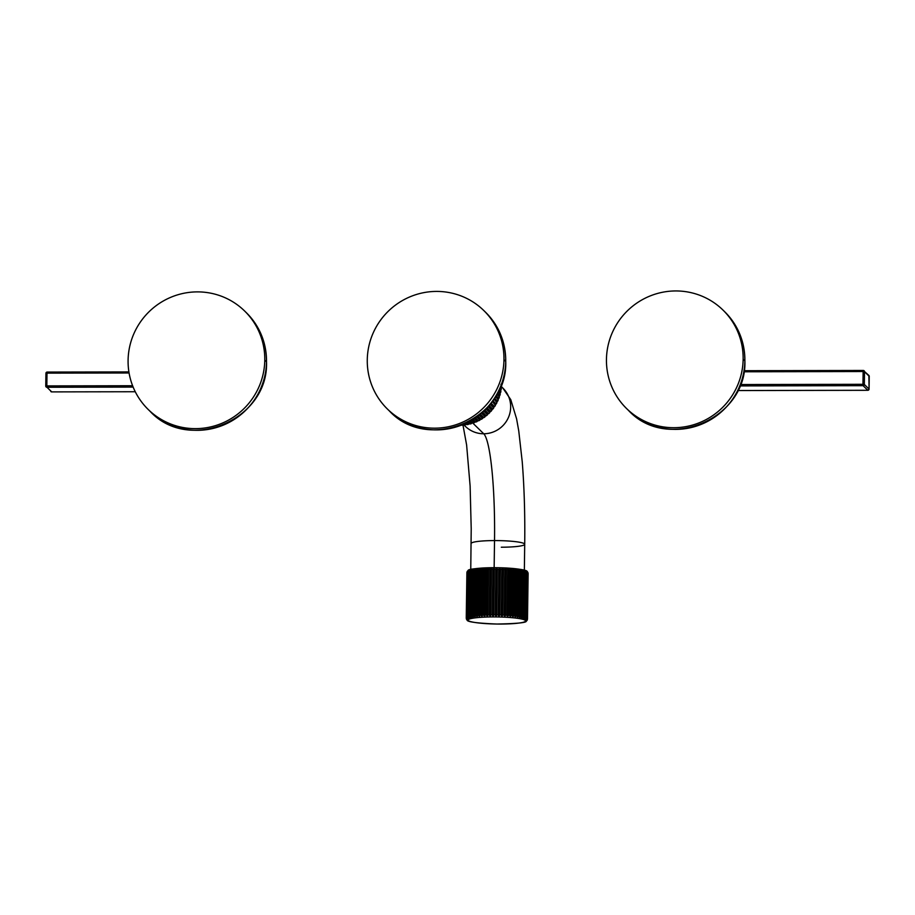 <?xml version="1.0" encoding="UTF-8"?>
<svg xmlns="http://www.w3.org/2000/svg" width="915" height="915" viewBox="0 0 915 915"><rect width="100%" height="100%" fill="white"/><g stroke="black" fill="none" stroke-linecap="round" stroke-linejoin="round"><path stroke-width="1.37" d="M503.959 359.664A68.911 67.813 -45.7 0 0 436.569 291.416A68.911 67.813 -45.7 0 0 367.27 359.927A68.911 67.813 -45.7 0 0 434.659 428.174A68.911 67.813 -45.7 0 0 503.959 359.664A68.911 67.813 -45.7 0 0 483.783 310.517A68.911 67.813 -45.7 0 0 409.794 296.906A68.911 67.813 -45.7 0 0 367.27 359.927A68.911 67.813 -45.7 0 0 387.457 409.074A68.911 67.813 -45.7 0 0 461.446 422.684A68.911 67.813 -45.7 0 0 503.959 359.664L505.721 361.379L503.959 359.664M500.894 384.323L501.58 384.883L500.894 384.323M500.413 386.999L501.374 387.949L500.413 386.999M499.384 389.344L500.928 390.991L499.384 389.344M498.218 391.746L500.265 393.999L498.218 391.746M496.925 394.182L499.373 396.95L496.925 394.182M495.495 396.618L498.263 399.832L495.495 396.618M493.928 399.054L496.948 402.623L493.928 399.054M492.236 401.456L495.427 405.311L492.236 401.456M490.417 403.824L493.711 407.873L490.04 404.293L493.711 407.873L490.417 403.824M488.496 406.123L491.79 409.36L491.812 410.32L488.038 406.637L491.812 410.32L491.79 409.36L488.496 406.123M486.448 408.353L489.811 411.636L489.742 412.608L485.934 408.891L489.742 412.608L489.811 411.636L486.448 408.353M484.321 410.492L487.661 413.763L487.501 414.747L483.726 411.052L487.501 414.747L487.661 413.763L484.321 410.492M482.102 412.539L485.362 415.719L485.11 416.702L481.439 413.111L485.11 416.702L485.362 415.719L482.102 412.539M479.815 414.461L482.926 417.503L482.582 418.487L479.071 415.055L482.582 418.487L482.926 417.503L479.815 414.461M477.47 416.279L480.364 419.104L479.94 420.077L476.658 416.863L479.94 420.077L480.364 419.104L477.47 416.279M475.079 417.961L477.687 420.511L477.184 421.46L474.199 418.555L477.184 421.46L477.687 420.511L475.079 417.961M472.678 419.528L474.919 421.724L474.325 422.639L471.728 420.099L474.325 422.639L474.919 421.724L472.678 419.528M470.264 420.946L472.083 422.719L471.408 423.611L469.258 421.506L471.408 423.611L472.083 422.719L470.264 420.946M467.885 422.238L469.178 423.496L468.423 424.354L466.799 422.776L468.423 424.354L469.178 423.496L467.885 422.238M465.529 423.382L466.215 424.057L465.392 424.869L464.397 423.908L465.392 424.869L466.215 424.057L465.529 423.382M463.23 424.4L462.052 424.903L463.23 424.4L463.848 425.052L463.23 424.4M500.882 385.833L501.5 386.439L500.734 387.331L501.5 386.439A41.347 40.695 -45.7 0 0 501.58 384.883A41.347 40.695 134.3 0 1 501.5 386.439L500.882 385.833M499.887 388.223L501.18 389.493L500.356 390.305L501.18 389.493A41.347 40.695 -45.7 0 0 501.374 387.949A41.347 40.695 134.3 0 1 501.18 389.493L499.887 388.223M498.744 390.682L500.619 392.512L499.762 393.256L500.619 392.512A41.347 40.695 -45.7 0 0 500.928 390.991A41.347 40.695 134.3 0 1 500.619 392.512L498.744 390.682M497.474 393.175L499.842 395.497L498.95 396.149L499.842 395.497A41.347 40.695 -45.7 0 0 500.265 393.999A41.347 40.695 134.3 0 1 499.842 395.497L497.474 393.175M496.056 395.692L498.835 398.414L497.92 398.986L498.835 398.414A41.347 40.695 -45.7 0 0 499.373 396.95A41.347 40.695 134.3 0 1 498.835 398.414L496.056 395.692M494.5 398.197L497.623 401.25L496.673 401.742L497.623 401.25A41.347 40.695 -45.7 0 0 498.263 399.832A41.347 40.695 134.3 0 1 497.623 401.25L494.5 398.197M492.808 400.667L496.204 403.995L495.244 404.396L496.204 403.995A41.347 40.695 -45.7 0 0 496.948 402.623A41.347 40.695 134.3 0 1 496.204 403.995L492.808 400.667M490.989 403.103L494.58 406.626L493.608 406.935L494.58 406.626A41.347 40.695 -45.7 0 0 495.427 405.311A41.347 40.695 134.3 0 1 494.58 406.626L490.989 403.103M489.045 405.482L492.773 409.131L491.79 409.36L492.773 409.131A41.347 40.695 -45.7 0 0 493.711 407.873A41.347 40.695 134.3 0 1 492.773 409.131L489.045 405.482M486.986 407.781L490.783 411.487L489.811 411.636L490.783 411.487A41.347 40.695 -45.7 0 0 491.812 410.32A41.347 40.695 134.3 0 1 490.783 411.487L486.986 407.781M484.836 410L488.621 413.706L487.661 413.763L488.621 413.706A41.347 40.695 -45.7 0 0 489.742 412.608A41.347 40.695 134.3 0 1 488.621 413.706L484.836 410M482.582 412.105L486.311 415.753L485.362 415.719L486.311 415.753A41.347 40.695 -45.7 0 0 487.501 414.747A41.347 40.695 134.3 0 1 486.311 415.753L482.582 412.105M480.249 414.106L483.852 417.629A41.347 40.695 -45.7 0 0 485.11 416.702A41.347 40.695 134.3 0 1 483.852 417.629L480.249 414.106M477.859 415.982L481.267 419.31A41.347 40.695 -45.7 0 0 482.582 418.487A41.347 40.695 134.3 0 1 481.267 419.31L477.859 415.982M475.423 417.732L478.556 420.797A41.347 40.695 -45.7 0 0 479.94 420.077A41.347 40.695 134.3 0 1 478.556 420.797L475.423 417.732M472.952 419.344L475.754 422.09A41.347 40.695 -45.7 0 0 477.184 421.46A41.347 40.695 134.3 0 1 475.754 422.09L472.952 419.344M470.482 420.831L472.861 423.153A41.347 40.695 -45.7 0 0 474.325 422.639A41.347 40.695 134.3 0 1 472.861 423.153L470.482 420.831M468.011 422.17L469.898 424.011A41.347 40.695 -45.7 0 0 471.408 423.611A41.347 40.695 134.3 0 1 469.898 424.011L468.011 422.17M465.586 423.359L466.89 424.64A41.347 40.695 -45.7 0 0 468.423 424.354A41.347 40.695 134.3 0 1 466.89 424.64L465.586 423.359M463.207 424.423L463.848 425.052A41.347 40.695 -45.7 0 0 465.392 424.869A41.347 40.695 134.3 0 1 463.848 425.052L463.207 424.423M461.251 425.212A41.347 40.695 -45.7 0 0 462.327 425.166A41.347 40.695 134.3 0 1 461.251 425.212M472.883 423.176L483.726 433.767A26.798 26.375 134.3 0 1 465.369 426.344A26.798 26.375 -45.7 0 0 483.726 433.767L472.883 423.176L474.382 422.65M501.431 386.656L502.827 388.017A26.798 26.375 134.3 0 1 483.726 433.767A95.709 12.192 -90.1 0 1 494.523 540.582A26.798 3.294 -179.2 0 0 471.122 543.533A26.798 3.294 0.8 0 1 494.523 540.582A95.709 12.192 89.9 0 0 483.726 433.767A26.798 26.375 -45.7 0 0 502.827 388.017L510.776 399.672L516.586 418.818L518.759 430.954L522.236 461.812C524.261 487.352 525.084 514.848 524.707 544.276A26.798 3.294 -179.2 0 0 494.523 540.582L494.146 567.677L494.523 540.582A26.798 3.294 0.8 0 1 524.707 544.276A26.798 3.294 -179.2 0 1 501.306 547.216M387.457 409.074L389.207 410.789C428.186 453.245 508.019 419.39 505.732 361.402L505.732 361.402C505.698 342.176 498.972 325.786 485.533 312.232A68.911 67.813 134.3 0 1 505.721 361.379A68.911 67.813 134.3 0 1 463.196 424.4A68.911 67.813 134.3 0 1 389.207 410.789A68.911 67.813 -45.7 0 0 463.196 424.4A68.911 67.813 -45.7 0 0 505.721 361.379A68.911 67.813 -45.7 0 0 485.533 312.232L483.783 310.517M526.994 571.44L527.966 573.11L527.337 618.7L526.308 620.187A1.841 1.807 134.3 0 1 525.404 620.427A28.788 3.546 -179.2 0 0 493.196 616.927A28.788 3.546 -179.2 0 0 468.297 620.542A1.841 1.807 134.3 0 1 467.393 620.301L467.393 620.301A1.841 1.807 -45.7 0 0 468.297 620.542A28.788 3.546 -179.2 0 0 500.494 624.053A28.788 3.546 -179.2 0 0 525.404 620.427A28.788 3.546 -179.2 0 0 493.196 616.927A28.788 3.546 -179.2 0 0 468.297 620.542A28.788 3.546 -179.2 0 0 500.494 624.053A28.788 3.546 -179.2 0 0 525.404 620.427A1.841 1.807 -45.7 0 0 526.308 620.187L527.143 618.506L527.772 572.927L526.994 571.44L527.772 572.927A30.63 3.763 -179.2 0 0 527.52 572.744L526.48 571.074L527.177 572.55A30.63 3.763 -179.2 0 0 526.777 572.367L525.69 570.72L526.297 572.184A30.63 3.763 -179.2 0 0 525.759 572.012L524.627 570.377L525.13 571.829A30.63 3.763 -179.2 0 0 524.455 571.658L523.311 570.034L523.7 571.486A30.63 3.763 -179.2 0 0 522.9 571.326L521.744 569.713L522.019 571.154A30.63 3.763 -179.2 0 0 521.104 571.006L519.937 569.404L520.097 570.846A30.63 3.763 -179.2 0 0 519.079 570.697L517.913 569.119L517.97 570.56A30.63 3.763 -179.2 0 0 516.849 570.422L515.705 568.856L515.637 570.285A30.63 3.763 -179.2 0 0 514.424 570.171L513.315 568.615L513.132 570.056A30.63 3.763 -179.2 0 0 511.84 569.942L510.776 568.409L510.467 569.839A30.63 3.763 -179.2 0 0 509.117 569.748L508.1 568.226L507.688 569.668A30.63 3.763 -179.2 0 0 506.281 569.587L505.332 568.078L504.806 569.519A30.63 3.763 -179.2 0 0 503.364 569.462L502.484 567.963L501.855 569.404A30.63 3.763 -179.2 0 0 500.391 569.37L499.59 567.883L498.869 569.336A30.63 3.763 -179.2 0 0 497.394 569.313L496.673 567.826L495.861 569.29A30.63 3.763 -179.2 0 0 494.386 569.29L493.768 567.815L492.876 569.29A30.63 3.763 -179.2 0 0 491.424 569.302L490.897 567.838L489.925 569.324A30.63 3.763 -179.2 0 0 488.507 569.347L488.095 567.906L487.055 569.393A30.63 3.763 -179.2 0 0 485.682 569.439L485.373 567.998L484.287 569.496A30.63 3.763 -179.2 0 0 482.971 569.565L482.777 568.124L481.645 569.633A30.63 3.763 -179.2 0 0 480.398 569.713L480.329 568.284L479.151 569.805A30.63 3.763 -179.2 0 0 477.996 569.908L478.03 568.467L476.841 570.011A30.63 3.763 -179.2 0 0 475.777 570.125L475.937 568.695L474.725 570.251A30.63 3.763 -179.2 0 0 473.764 570.377L474.039 568.936L472.826 570.503A30.63 3.763 -179.2 0 0 471.98 570.64L472.369 569.21L471.168 570.788A30.63 3.763 -179.2 0 0 470.447 570.937L470.939 569.496L469.761 571.097A30.63 3.763 -179.2 0 0 469.166 571.257L469.772 569.816L468.629 571.429A30.63 3.763 -179.2 0 0 468.171 571.589L468.869 570.148L467.771 571.772A30.63 3.763 -179.2 0 0 467.451 571.944L468.24 570.48L467.199 572.127A30.63 3.763 -179.2 0 0 467.027 572.298L466.387 617.888L467.222 619.581L466.284 618.071A30.63 3.763 -179.2 0 0 466.25 618.231A30.63 3.763 0.8 0 1 466.25 618.231L467.165 619.935L466.25 618.254A30.63 3.763 0.8 0 1 466.284 618.071L467.222 619.581L466.387 617.888A30.63 3.763 0.8 0 1 466.559 617.705L467.565 619.226L466.81 617.534A30.63 3.763 0.8 0 1 467.13 617.351L468.194 618.895L467.531 617.179A30.63 3.763 0.8 0 1 467.988 617.007L469.098 618.563L468.537 616.847A30.63 3.763 0.8 0 1 469.132 616.687L470.264 618.254L469.807 616.527A30.63 3.763 0.8 0 1 470.527 616.378L471.694 617.957L471.339 616.23A30.63 3.763 0.8 0 1 472.186 616.092L473.352 617.682L473.124 615.955A30.63 3.763 0.8 0 1 474.084 615.829L475.251 617.442L475.137 615.704A30.63 3.763 0.8 0 1 476.2 615.601L477.356 617.213L477.356 615.486A30.63 3.763 0.8 0 1 478.511 615.395L479.643 617.03L479.757 615.303A30.63 3.763 0.8 0 1 481.004 615.223L482.102 616.87L482.331 615.143A30.63 3.763 0.8 0 1 483.646 615.086L484.698 616.744L485.041 615.029A30.63 3.763 0.8 0 1 486.414 614.971L487.409 616.653L487.867 614.937A30.63 3.763 0.8 0 1 489.285 614.903L490.223 616.584L490.783 614.891A30.63 3.763 0.8 0 1 492.236 614.869A30.63 3.763 -179.2 0 0 490.783 614.891L491.424 569.302A30.63 3.763 0.8 0 1 492.876 569.29L492.236 614.869L493.082 616.561L493.757 614.869A30.63 3.763 0.8 0 1 495.221 614.88L495.999 616.584L496.754 614.891A30.63 3.763 0.8 0 1 498.229 614.914L498.904 616.63L499.762 614.949A30.63 3.763 0.8 0 1 501.226 614.994L501.797 616.71L502.735 615.04A30.63 3.763 0.8 0 1 504.176 615.109L504.645 616.824L505.652 615.177A30.63 3.763 0.8 0 1 507.047 615.246L507.425 616.973L508.477 615.337A30.63 3.763 0.8 0 1 509.838 615.429L510.09 617.156L511.199 615.532A30.63 3.763 0.8 0 1 512.491 615.635L512.629 617.362L513.784 615.749A30.63 3.763 0.8 0 1 514.996 615.875L515.019 617.602L516.209 616.001A30.63 3.763 0.8 0 1 517.33 616.138L517.238 617.865L518.439 616.287A30.63 3.763 0.8 0 1 519.468 616.424L519.251 618.151L520.463 616.584A30.63 3.763 0.8 0 1 521.378 616.744L521.058 618.46L522.271 616.904A30.63 3.763 0.8 0 1 523.06 617.065L522.625 618.78L523.826 617.248A30.63 3.763 0.8 0 1 524.489 617.419L523.952 619.123L525.119 617.591A30.63 3.763 0.8 0 1 525.656 617.774L525.016 619.466L526.136 617.957A30.63 3.763 0.8 0 1 526.537 618.14L525.805 619.821L526.88 618.323A30.63 3.763 0.8 0 1 527.143 618.506L526.308 620.187L527.337 618.7A30.63 3.763 0.8 0 1 527.452 618.883L526.537 620.542L527.498 619.066A30.63 3.763 0.8 0 1 527.498 619.089A30.63 3.763 0.8 0 1 527.498 619.123A30.63 3.763 -179.2 0 0 527.498 619.066L526.537 620.542L527.452 618.883L528.081 573.293A30.63 3.763 -179.2 0 0 527.966 573.11L527.52 571.898M526.48 620.908L527.36 619.432M527.337 619.89L528.127 573.499A30.63 3.763 -179.2 0 0 528.127 573.488L527.498 619.066L528.127 573.488A30.63 3.763 0.8 0 1 528.127 573.499A30.63 3.763 0.8 0 1 528.127 573.522M527.223 571.795L528.081 573.293L527.452 618.883A30.63 3.763 -179.2 0 0 527.337 618.7L527.966 573.11A30.63 3.763 0.8 0 1 528.081 573.293M467.942 570.686L466.81 617.534L467.565 619.226L466.559 617.705L467.199 572.127L468.24 570.48M467.027 572.298A30.63 3.763 0.8 0 1 467.199 572.127L466.559 617.705A30.63 3.763 -179.2 0 0 466.387 617.888L467.027 572.298L467.897 570.834L466.913 572.493A30.63 3.763 -179.2 0 0 466.89 572.653A30.63 3.763 -179.2 0 0 466.89 572.676A30.63 3.763 0.8 0 1 466.89 572.653A30.63 3.763 0.8 0 1 466.913 572.493L467.897 570.834M467.005 571.944L466.284 618.071L466.913 572.493M470.939 569.53A28.788 3.546 0.8 0 1 498.24 567.723A28.788 3.546 0.8 0 1 524.627 570.434M492.236 614.869L492.876 569.29L493.768 567.815L493.082 616.561L492.236 614.869M495.221 614.88L495.861 569.29L496.673 567.826L495.999 616.584L495.221 614.88A30.63 3.763 -179.2 0 0 493.757 614.869L493.082 616.561L493.768 567.815L494.386 569.29L493.757 614.869L494.386 569.29A30.63 3.763 0.8 0 1 495.861 569.29L495.221 614.88M498.229 614.914L498.869 569.336L499.59 567.883L498.904 616.63L498.229 614.914A30.63 3.763 -179.2 0 0 496.754 614.891L495.999 616.584L496.673 567.826L497.394 569.313L496.754 614.891L497.394 569.313A30.63 3.763 0.8 0 1 498.869 569.336L498.229 614.914M501.226 614.994L501.855 569.404L502.484 567.963L501.797 616.71L501.226 614.994A30.63 3.763 -179.2 0 0 499.762 614.949L498.904 616.63L499.59 567.883L500.391 569.37L499.762 614.949L500.391 569.37A30.63 3.763 0.8 0 1 501.855 569.404L501.226 614.994M504.176 615.109L505.332 568.078L504.176 615.109A30.63 3.763 -179.2 0 0 502.735 615.04L501.797 616.71L502.484 567.963L503.364 569.462L502.735 615.04L503.364 569.462A30.63 3.763 0.8 0 1 504.806 569.519L504.176 615.109M507.047 615.246L508.1 568.226L507.047 615.246A30.63 3.763 -179.2 0 0 505.652 615.177L504.645 616.824L505.332 568.078L506.281 569.587L505.652 615.177L506.281 569.587A30.63 3.763 0.8 0 1 507.688 569.668L507.047 615.246M509.838 615.429L510.776 568.409L509.838 615.429A30.63 3.763 -179.2 0 0 508.477 615.337L507.425 616.973L508.1 568.226L509.117 569.748L508.477 615.337L509.117 569.748A30.63 3.763 0.8 0 1 510.467 569.839L509.838 615.429M512.491 615.635L513.315 568.615L512.491 615.635A30.63 3.763 -179.2 0 0 511.199 615.532L510.09 617.156L510.776 568.409L511.84 569.942L511.199 615.532L511.84 569.942A30.63 3.763 0.8 0 1 513.132 570.056L512.491 615.635M514.996 615.875L515.705 568.856L514.996 615.875A30.63 3.763 -179.2 0 0 513.784 615.749L512.629 617.362L513.315 568.615L514.424 570.171L513.784 615.749L514.424 570.171A30.63 3.763 0.8 0 1 515.637 570.285L514.996 615.875M517.33 616.138L517.913 569.119L519.079 570.697L518.439 616.287L517.238 617.865L517.33 616.138A30.63 3.763 -179.2 0 0 516.209 616.001L515.019 617.602L515.705 568.856L516.849 570.422L516.209 616.001L516.849 570.422A30.63 3.763 0.8 0 1 517.97 570.56L517.33 616.138M519.468 616.424L519.937 569.404L521.104 571.006L520.463 616.584L519.251 618.151L519.468 616.424A30.63 3.763 -179.2 0 0 518.439 616.287L519.079 570.697A30.63 3.763 0.8 0 1 520.097 570.846L519.468 616.424M521.378 616.744L521.744 569.713L522.9 571.326L522.271 616.904L521.058 618.46L521.378 616.744A30.63 3.763 -179.2 0 0 520.463 616.584L521.104 571.006A30.63 3.763 0.8 0 1 522.019 571.154L521.378 616.744M523.06 617.065L523.311 570.034L524.455 571.658L523.826 617.248L522.625 618.78L523.06 617.065A30.63 3.763 -179.2 0 0 522.271 616.904L522.9 571.326A30.63 3.763 0.8 0 1 523.7 571.486L523.06 617.065M524.489 617.419L524.627 570.377L525.759 572.012L525.119 617.591L523.952 619.123L524.489 617.419A30.63 3.763 -179.2 0 0 523.826 617.248L524.455 571.658A30.63 3.763 0.8 0 1 525.13 571.829L524.489 617.419M525.656 617.774L526.297 572.184L525.69 570.72L526.777 572.367L526.136 617.957L525.016 619.466L525.656 617.774A30.63 3.763 -179.2 0 0 525.119 617.591L525.759 572.012A30.63 3.763 0.8 0 1 526.297 572.184L525.656 617.774M526.537 618.14L527.177 572.55L526.48 571.074L527.52 572.744L526.88 618.323L525.805 619.821L526.537 618.14A30.63 3.763 -179.2 0 0 526.136 617.957L526.777 572.367A30.63 3.763 0.8 0 1 527.177 572.55L526.537 618.14M467.13 617.351L467.771 571.772L468.869 570.148L468.171 571.589L467.531 617.179L468.194 618.895L467.13 617.351A30.63 3.763 -179.2 0 0 466.81 617.534L467.451 571.944A30.63 3.763 0.8 0 1 467.771 571.772L467.13 617.351M467.988 617.007L468.629 571.429L469.772 569.816L469.166 571.257L469.098 618.563L467.988 617.007A30.63 3.763 -179.2 0 0 467.531 617.179L468.171 571.589A30.63 3.763 0.8 0 1 468.629 571.429L467.988 617.007M469.132 616.687L469.761 571.097L470.939 569.496L470.264 618.254L469.132 616.687A30.63 3.763 -179.2 0 0 468.537 616.847L469.166 571.257A30.63 3.763 0.8 0 1 469.761 571.097L469.132 616.687M470.527 616.378L471.168 570.788L472.369 569.21L471.694 617.957L470.527 616.378A30.63 3.763 -179.2 0 0 469.807 616.527L470.447 570.937A30.63 3.763 0.8 0 1 471.168 570.788L470.527 616.378M472.186 616.092L472.826 570.503L474.039 568.936L473.352 617.682L472.186 616.092A30.63 3.763 -179.2 0 0 471.339 616.23L471.98 570.64A30.63 3.763 0.8 0 1 472.826 570.503L472.186 616.092M474.084 615.829L474.725 570.251L475.937 568.695L475.251 617.442L474.084 615.829A30.63 3.763 -179.2 0 0 473.124 615.955L473.764 570.377A30.63 3.763 0.8 0 1 474.725 570.251L474.084 615.829M476.2 615.601L476.841 570.011L478.03 568.467L477.356 617.213L476.2 615.601A30.63 3.763 -179.2 0 0 475.137 615.704L475.777 570.125A30.63 3.763 0.8 0 1 476.841 570.011L476.2 615.601M478.511 615.395L479.151 569.805L480.329 568.284L479.643 617.03L478.511 615.395A30.63 3.763 -179.2 0 0 477.356 615.486L477.996 569.908A30.63 3.763 0.8 0 1 479.151 569.805L478.511 615.395M481.004 615.223L481.645 569.633L482.777 568.124L482.102 616.87L481.004 615.223A30.63 3.763 -179.2 0 0 479.757 615.303L480.398 569.713A30.63 3.763 0.8 0 1 481.645 569.633L481.004 615.223M483.646 615.086L484.287 569.496L485.373 567.998L484.698 616.744L483.646 615.086A30.63 3.763 -179.2 0 0 482.331 615.143L482.971 569.565A30.63 3.763 0.8 0 1 484.287 569.496L483.646 615.086M486.414 614.971L487.055 569.393L488.095 567.906L487.409 616.653L486.414 614.971A30.63 3.763 -179.2 0 0 485.041 615.029L485.682 569.439A30.63 3.763 0.8 0 1 487.055 569.393L486.414 614.971M489.285 614.903L489.925 569.324L490.897 567.838L490.223 616.584L489.285 614.903A30.63 3.763 -179.2 0 0 487.867 614.937L488.507 569.347A30.63 3.763 0.8 0 1 489.925 569.324L489.285 614.903M491.424 569.302L490.223 616.584L491.424 569.302M606.451 359.458A68.911 67.813 -45.7 0 0 673.84 427.705A68.911 67.813 -45.7 0 0 743.14 359.195A68.911 67.813 -45.7 0 0 675.75 290.947A68.911 67.813 -45.7 0 0 606.451 359.458A68.911 67.813 -45.7 0 0 626.638 408.605A68.911 67.813 -45.7 0 0 700.627 422.215A68.911 67.813 -45.7 0 0 743.14 359.195L744.867 360.876A68.911 67.813 134.3 0 1 702.343 423.897A68.911 67.813 134.3 0 1 628.353 410.286A68.911 67.813 -45.7 0 0 702.343 423.897A68.911 67.813 -45.7 0 0 744.867 360.876L743.14 359.195A68.911 67.813 -45.7 0 0 722.964 310.048A68.911 67.813 -45.7 0 0 648.975 296.437A68.911 67.813 -45.7 0 0 606.451 359.458M626.638 408.605L628.353 410.286C667.332 452.742 747.166 418.887 744.879 360.91C744.844 341.672 738.119 325.282 724.68 311.729A68.911 67.813 134.3 0 1 744.867 360.876L744.867 360.876A68.911 67.813 -45.7 0 0 724.68 311.729L722.964 310.048M743.861 371.776L863.142 371.536L862.959 384.3L740.338 384.54L862.959 384.3L863.142 371.536L743.861 371.776M737.719 390.545L867.832 390.293L863.097 385.673L739.8 385.913L863.097 385.673A1.224 1.201 -45.7 0 0 864.332 384.449L869.067 389.081L869.239 376.317L864.503 371.684L864.332 384.449L869.067 389.081A1.224 1.201 134.3 0 1 867.832 390.293L863.097 385.673L862.959 384.3L864.332 384.449L862.959 384.3L863.097 385.673A1.224 1.201 134.3 0 0 864.332 384.449L864.503 371.684A1.224 1.201 -45.7 0 0 863.314 370.472L863.142 371.536L863.291 370.461A1.224 1.201 134.3 0 1 864.503 371.684L863.142 371.536L864.503 371.684L869.239 376.317A1.224 1.201 -45.7 0 0 868.884 375.436A1.224 1.201 134.3 0 1 869.239 376.317L869.067 389.092L867.855 390.305L737.707 390.556L867.832 390.293A1.224 1.201 -45.7 0 0 869.067 389.081L868.884 375.436A1.224 1.201 -45.7 0 0 868.038 375.104M744.032 370.712L863.268 370.472M868.884 375.436L863.291 370.461L744.044 370.701M264.778 360.133A68.911 67.813 -45.7 0 0 197.388 291.885A68.911 67.813 -45.7 0 0 128.089 360.396A68.911 67.813 -45.7 0 0 195.478 428.643A68.911 67.813 -45.7 0 0 264.778 360.133A68.911 67.813 -45.7 0 0 244.602 310.986A68.911 67.813 -45.7 0 0 170.613 297.375A68.911 67.813 -45.7 0 0 128.089 360.396A68.911 67.813 -45.7 0 0 148.276 409.543A68.911 67.813 -45.7 0 0 222.265 423.153A68.911 67.813 -45.7 0 0 264.778 360.133L266.505 361.814L264.778 360.133M148.276 409.543L149.991 411.224C188.97 453.68 268.816 419.825 266.517 361.848L266.517 361.848C266.482 342.61 259.757 326.22 246.318 312.667A68.911 67.813 134.3 0 1 266.505 361.814A68.911 67.813 134.3 0 1 223.981 424.834A68.911 67.813 134.3 0 1 149.991 411.224A68.911 67.813 -45.7 0 0 223.981 424.834A68.911 67.813 -45.7 0 0 266.505 361.814L266.505 361.814A68.911 67.813 -45.7 0 0 246.318 312.667L244.602 310.986M132.606 385.73L46.825 385.901L46.997 373.137L129.084 372.977L46.997 373.137L46.825 385.901L132.606 385.73M51.732 391.894L46.962 387.262L46.825 385.901L46.962 387.262A1.224 1.201 134.3 0 1 45.761 386.05A1.224 1.201 -45.7 0 0 46.962 387.262L133.144 387.102L46.962 387.262L51.686 391.894L135.26 391.734L51.686 391.894A1.224 1.201 134.3 0 1 50.851 391.551A1.224 1.201 -45.7 0 0 51.686 391.894L135.26 391.734M45.761 386.05L46.825 385.901L45.761 386.05M45.761 386.016L45.933 373.274L46.997 373.137L45.933 373.274A1.224 1.201 134.3 0 1 47.134 372.073L46.997 373.137L47.145 372.062L45.933 373.274L45.75 386.038L51.709 391.906M47.168 372.073L128.912 371.913L47.145 372.062M466.25 618.334L466.25 618.231A30.63 3.763 -179.2 0 0 466.25 618.254L466.89 572.653L466.25 618.208M527.772 572.927L527.143 618.506A30.63 3.763 -179.2 0 0 526.88 618.323L527.52 572.744A30.63 3.763 0.8 0 1 527.772 572.927M501.603 384.906L501.523 386.485M460.794 425.246L462.372 425.178M463.859 425.063L465.426 424.88M466.913 424.663L468.469 424.366M469.921 424.034L471.454 423.622M475.766 422.101L477.23 421.472M478.568 420.82L479.986 420.077M481.267 419.333L482.628 418.487M483.863 417.652L485.156 416.702M486.311 415.787L487.535 414.747M488.633 413.74L489.777 412.608M490.795 411.533L491.847 410.32M492.785 409.165L493.745 407.884M494.592 406.66L495.461 405.311M496.216 404.03L496.971 402.623M497.634 401.296L498.286 399.832M498.847 398.46L499.396 396.961M499.853 395.543L500.276 394.01M500.631 392.569L500.951 391.014M501.191 389.538L501.386 387.971M464.042 425.052L465.369 426.344M462.921 424.743L466.616 444.976L470.116 485.979L471.214 528.87L470.756 569.496M524.352 570.239L524.707 544.276M467.108 620.107C467.222 621.903 477.115 623.207 496.799 624.041C516.701 623.653 526.525 622.692 526.274 621.171M527.051 620.427L526.377 621.102M466.936 619.924L466.421 619.135M527.955 572.607L527.452 571.818M468.103 570.571C467.874 569.038 477.744 568.078 497.714 567.7C517.318 568.535 527.177 569.839 527.269 571.635M468 570.64L467.325 571.315M467.039 571.852L466.89 572.653"/></g></svg>
